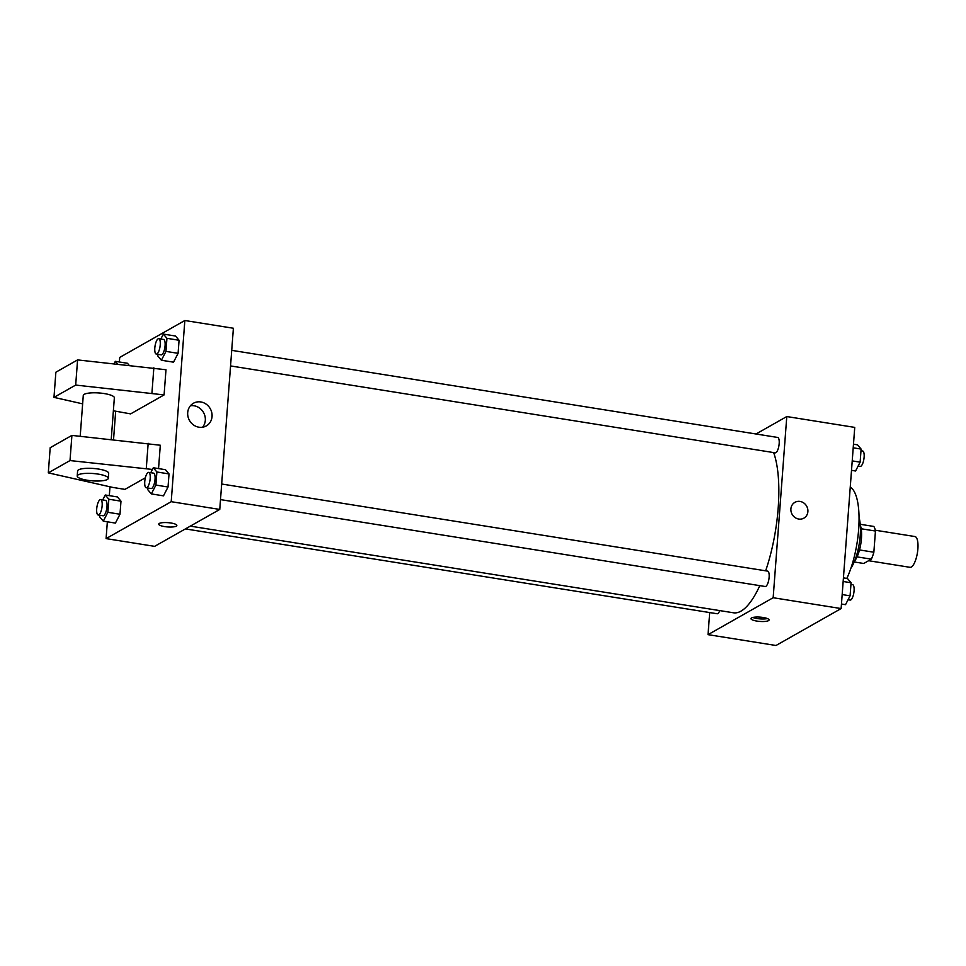 <?xml version="1.0" encoding="UTF-8"?>
<svg xmlns="http://www.w3.org/2000/svg" width="966" height="966" viewBox="0 0 966 966"><rect width="100%" height="100%" fill="white"/><g stroke="black" fill="none" stroke-linecap="round" stroke-linejoin="round"><path stroke-width="1.45" d="M868.603 560.715L910.008 567.32A15.589 5.035 -80.9 0 0 911.324 567.03A15.589 5.035 -80.9 0 0 917.7 550.777A15.589 5.035 -80.9 0 0 914.911 536.541L875.281 530.225M861.189 528.764L875.45 531.034A20.117 6.496 -80.9 0 0 873.807 526.446L860.223 524.284M875.45 531.034L873.856 552.226A20.117 6.496 -80.9 0 1 871.344 559.157L863.737 563.48L854.21 561.958M859.511 549.932L873.856 552.226M857.071 556.887L871.344 559.157M860.295 525.238A20.781 6.714 99.1 0 1 861.443 538.533A20.781 6.714 99.1 0 1 854.572 561.077M859.04 517.438A31.166 10.071 99.1 0 1 860.211 535.707A31.166 10.071 99.1 0 1 850.961 568.093M850.249 487.166A54.543 17.617 99.1 0 1 858.641 529.549A54.543 17.617 99.1 0 1 846.82 578.417M756.016 433.988L786.783 416.551L854.741 427.395L841.12 608.568L776 645.493L708.03 634.65L709.696 612.565M786.783 416.551L773.162 597.725L841.12 608.568M798.725 519.044A9.092 8.332 -119.5 0 1 791.106 511.69A9.092 8.332 -119.5 0 1 794.909 502.332A9.092 8.332 -119.5 0 1 806.634 506.124A9.092 8.332 -119.5 0 1 803.869 518.15A9.092 8.332 -119.5 0 1 798.725 519.044M190.302 526.132L733.496 612.794A88.304 28.533 -80.9 0 0 740.97 611.152A88.304 28.533 -80.9 0 0 759.795 585.65M765.652 570.809A88.304 28.533 -80.9 0 0 773.633 452.583M773.162 597.725L708.03 634.65M230.548 365.933L775.227 452.837A7.788 2.512 -80.9 0 0 775.891 452.692A7.788 2.512 -80.9 0 0 779.079 444.565A7.788 2.512 -80.9 0 0 777.69 437.453L231.719 350.344M220.502 499.603L765.181 586.507A7.788 2.512 -80.9 0 0 765.845 586.362A7.788 2.512 -80.9 0 0 769.033 578.236A7.788 2.512 -80.9 0 0 767.632 571.123L221.673 484.014M719.767 610.609A7.788 2.512 99.1 0 1 717.134 613.748L185.4 528.909M751.524 617.938A9.092 2.149 4.3 0 1 761.703 617.286A9.092 2.149 4.3 0 1 769.081 619.967A9.092 2.149 4.3 0 1 759.856 621.428A9.092 2.149 4.3 0 1 750.956 618.602A9.092 2.149 4.3 0 1 751.524 617.938M767.415 618.566A9.092 2.149 4.3 0 1 752.804 617.467M794.909 502.332A9.092 8.332 -119.5 0 1 806.634 506.136A9.092 8.332 -119.5 0 1 803.869 518.15M119.373 361.972L119.712 357.432L184.844 320.507L233.386 328.247L219.765 509.432L154.632 546.358L106.091 538.605L107.347 521.797M198.924 427.201A13.029 11.942 -119.5 0 1 188.008 416.66A13.029 11.942 -119.5 0 1 193.441 403.245A13.029 11.942 -119.5 0 1 210.262 408.69A13.029 11.942 -119.5 0 1 206.301 425.921A13.029 11.942 -119.5 0 1 198.924 427.201M184.844 320.507L171.211 501.692L219.765 509.432M202.582 427.214A13.029 11.942 60.5 0 0 203.524 412.506A13.029 11.942 60.5 0 0 190.423 405.768M109.315 495.655L109.979 486.804M113.529 439.711L115.666 411.311M170.946 523.004A9.092 2.149 4.3 0 1 176.838 525.48A9.092 2.149 4.3 0 1 167.613 526.941A9.092 2.149 4.3 0 1 158.714 524.115A9.092 2.149 4.3 0 1 170.946 523.004M171.211 501.692L106.091 538.605M158.714 524.115A9.092 2.149 -175.7 0 0 167.613 526.941A9.092 2.149 -175.7 0 0 176.838 525.48M173.53 362.178L178.094 353.327L173.53 362.178L161.394 360.246L157.82 356.007L157.941 354.353M175.498 336.023L179.072 340.261L178.094 353.327L179.072 340.261L175.498 336.023L163.363 334.091L166.937 338.317L165.959 351.395L161.394 360.246M127.452 363.264L129.118 365.245L127.452 363.264L115.316 361.332L117.623 364.061M115.425 523.089L119.989 514.238L115.425 523.089L103.29 521.157L99.715 516.919L99.836 515.264M117.393 496.935L120.979 501.173L119.989 514.238L120.979 501.173L117.393 496.935L105.258 495.003L108.844 499.229L107.854 512.306L103.29 521.157M163.483 495.848L168.036 487.009L163.483 495.848L151.348 493.916L147.762 489.69L147.895 488.023M165.452 469.693L169.026 473.932L168.036 487.009L169.026 473.932L165.452 469.693L153.304 467.761L156.89 471.988L155.9 485.065L151.348 493.916M164.087 394.913L75.686 385.072L53.975 397.376L55.871 372.212L77.582 359.907L165.983 369.749L164.087 394.913L130.627 413.883L113.372 410.791M145.359 477.796L124.94 489.376L112.805 487.432L48.3 472.869L50.196 447.705L71.907 435.4L160.308 445.241L158.545 468.595M111.223 439.47L114.35 397.811A15.589 3.683 -175.7 0 0 99.087 392.969A15.589 3.683 -175.7 0 0 83.269 395.48L80.202 436.258M53.975 397.376L82.641 403.848M77.22 476.009L77.594 470.973A15.589 3.683 4.3 0 1 98.568 469.065A15.589 3.683 4.3 0 1 108.675 473.304L108.301 478.339A15.589 3.683 4.3 0 1 92.482 480.851A15.589 3.683 4.3 0 1 77.22 476.009A15.589 3.683 4.3 0 1 98.182 474.101A15.589 3.683 4.3 0 1 108.301 478.339M48.3 472.869L70.011 460.565L152.447 469.452M153.848 367.805L151.952 392.969M77.582 359.907L75.686 385.072M71.907 435.4L70.011 460.565M148.172 443.297L146.277 468.462M843.427 577.873L847.484 578.525L851.07 582.752L850.08 595.829L845.528 604.668L841.471 604.028M843.161 581.484L851.07 582.752M842.171 594.561L850.08 595.829M848.063 599.729L850.128 600.067A7.788 2.512 -80.9 0 0 850.792 599.922A7.788 2.512 -80.9 0 0 853.98 591.796A7.788 2.512 -80.9 0 0 852.592 584.672L850.937 584.418M853.485 444.203L857.542 444.843L861.117 449.081L860.138 462.159L855.574 470.997L851.517 470.345M853.207 447.813L861.117 449.081M852.229 460.891L860.138 462.159M858.122 466.059L860.187 466.397A7.788 2.512 -80.9 0 0 860.839 466.252A7.788 2.512 -80.9 0 0 864.027 458.125A7.788 2.512 -80.9 0 0 862.638 451.001L860.996 450.736M102.71 499.941L105.258 495.003M98.194 514.999L103.048 515.772A7.788 2.512 -80.9 0 0 103.712 515.627A7.788 2.512 -80.9 0 0 106.9 507.5A7.788 2.512 -80.9 0 0 105.499 500.388L100.645 499.603A7.788 2.512 -80.9 0 0 96.938 506.909A7.788 2.512 -80.9 0 0 98.194 514.999A7.788 2.512 -80.9 0 0 98.858 514.854A7.788 2.512 -80.9 0 0 102.046 506.727A7.788 2.512 -80.9 0 0 100.645 499.603M108.844 499.229L120.979 501.173M107.854 512.306L119.989 514.238M114.097 363.687L115.316 361.332M150.768 472.7L153.304 467.761M146.24 487.758L151.094 488.53A7.788 2.512 -80.9 0 0 151.759 488.385A7.788 2.512 -80.9 0 0 154.946 480.259A7.788 2.512 -80.9 0 0 153.558 473.147L148.704 472.374A7.788 2.512 -80.9 0 0 144.985 479.667A7.788 2.512 -80.9 0 0 146.24 487.758A7.788 2.512 -80.9 0 0 146.904 487.613A7.788 2.512 -80.9 0 0 150.092 479.486A7.788 2.512 -80.9 0 0 148.704 472.374M156.89 471.988L169.026 473.932M155.9 485.065L168.036 487.009M160.815 339.03L163.363 334.091M156.299 354.087L161.153 354.86A7.788 2.512 -80.9 0 0 161.805 354.715A7.788 2.512 -80.9 0 0 164.993 346.589A7.788 2.512 -80.9 0 0 163.604 339.477L158.75 338.692A7.788 2.512 -80.9 0 0 155.043 345.997A7.788 2.512 -80.9 0 0 156.299 354.087A7.788 2.512 -80.9 0 0 156.951 353.942A7.788 2.512 -80.9 0 0 160.139 345.816A7.788 2.512 -80.9 0 0 158.75 338.692M166.937 338.317L179.072 340.261M165.959 351.395L178.094 353.327"/></g></svg>

